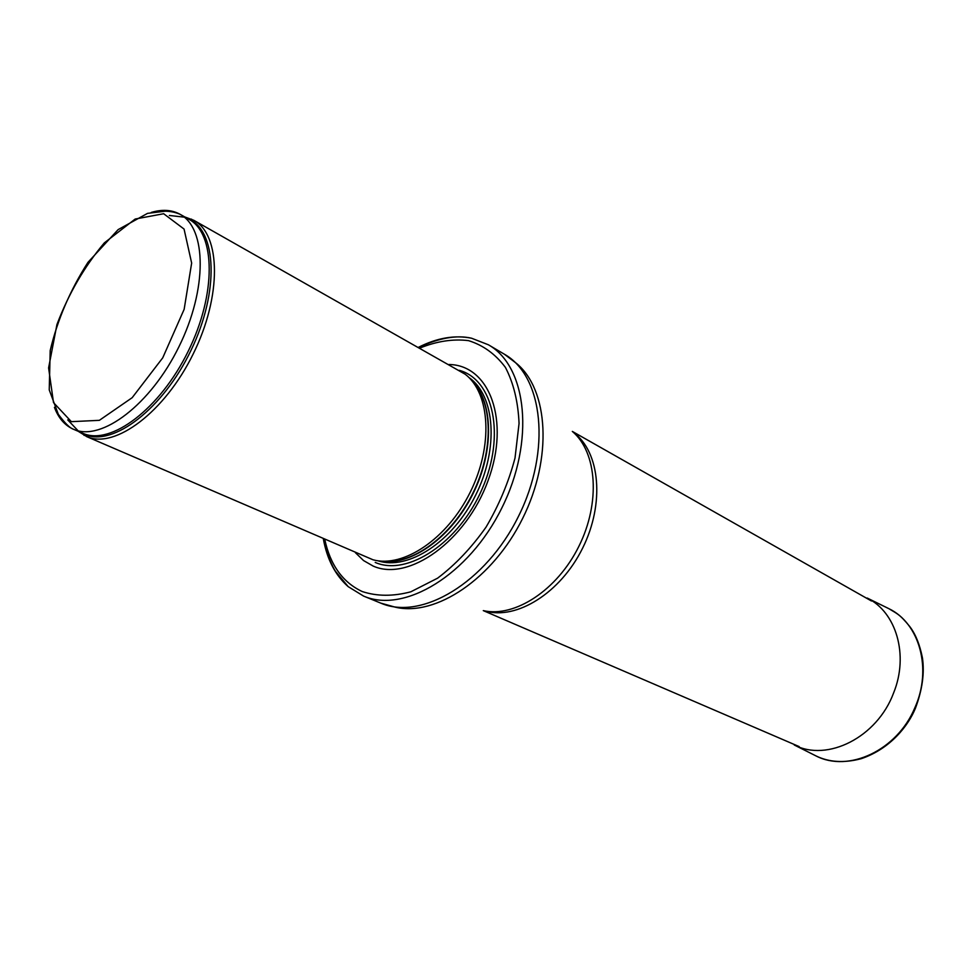 <?xml version="1.0" encoding="UTF-8"?>
<svg xmlns="http://www.w3.org/2000/svg" width="972" height="972" viewBox="0 0 972 972"><rect width="100%" height="100%" fill="white"/><g stroke="black" fill="none" stroke-linecap="round" stroke-linejoin="round"><path stroke-width="1.46" d="M78.234 431.313L87.03 436.768C115.17 449.088 164.778 412.031 193.197 353.954C221.956 296.047 220.911 234.629 193.793 220.292L184.741 216.926M86.386 436.489L373.054 559.799C403.416 568.195 447.193 538.889 470.144 492.367C493.351 445.978 490.265 393.393 465.224 374.256L193.793 220.292M355.448 552.728L363.564 560.565L373.163 566.068C408.592 582.009 466.074 541.161 487.98 480.824C510.543 420.657 489.511 364.937 448.967 364.5M323.336 538.853C327.066 559.374 335.34 575.303 348.195 586.651L363.577 596.079C404.194 613.842 468.747 575.145 501.771 508.089C535.256 441.252 527.116 366.432 488.418 344.793L471.602 338.232C454.811 334.842 437.108 337.867 418.507 347.296M71.369 421.666L53.509 402.615L48.6 367.914L56.935 324.539C68.599 293.775 84.394 266.559 104.32 242.891L135.181 219.04L163.66 213.731L184.06 229.064L191.654 263.072L184.145 309.327L162.737 357.83L132.168 397.694L99.363 420.329L71.369 421.666M54.432 407.353C58.442 418.057 64.735 425.335 73.313 429.187L74.006 429.478C101.659 441.543 150.672 404.522 178.909 346.797C207.473 289.231 206.72 228.347 180.075 214.29C171.825 209.782 162.227 209.162 151.268 212.431M83.288 433.488C111.039 445.601 160.028 408.835 188.131 351.39C216.574 294.091 215.626 233.377 188.872 219.259L180.075 214.29C175.227 212.224 170.209 211.203 165.009 211.228L147.55 213.366L118.122 229.623L87.966 262.343C70.033 290.385 57.445 319.788 50.204 350.528L49.232 389.894L58.32 414.303C64.747 423.014 69.741 427.984 73.313 429.187L83.288 433.488M184.267 217.157L169.322 215.456M67.748 419.916L78.124 430.803M80.032 432.09L84.868 434.569C113.117 446.962 163.211 408.762 191.144 350.042C219.441 291.479 216.829 230.826 188.532 218.761L186.454 217.898M382.98 561.208C412.553 564.781 451.603 536.18 472.647 493.618C493.861 451.117 493.059 402.724 472.356 381.328M382.373 561.184C412.031 565.485 451.701 536.836 472.987 493.776C494.444 450.814 493.302 401.898 471.967 380.854M377.889 560.759C407.936 570.819 452.563 542.012 475.673 495.113C499.086 448.371 495.088 395.41 468.917 377.525M375.216 562.423C407.535 576.663 459.039 542.753 482.161 488.892C505.756 435.201 493.46 379.578 459.258 370.32M324.782 539.472C330.286 565.036 342.764 582.386 362.216 591.535C376.929 596.395 393.138 596.48 410.828 591.802L437.607 578.17C455.37 564.744 471.505 547.734 486.036 527.14C499.025 505.112 508.684 482.076 515.014 458.031L519.06 423.44C518.112 401.703 513.556 383.017 505.404 367.38C495.441 354.075 483.133 345.145 468.468 340.625C452.94 338.742 436.732 341.221 419.868 348.061M363.577 596.079L380.72 603.102C421.435 620.901 485.769 582.763 518.465 516.375C551.61 450.218 543.154 375.909 504.371 354.209L488.418 344.793M380.72 603.102L395.179 607.148C435.614 616.941 492.755 578.96 522.632 518.441C552.813 458.079 548.56 389.602 516.339 363.297L504.371 354.209M483.339 610.635C514.759 617.803 557.223 590.198 578.85 546.373C600.708 502.658 597.051 452.15 572.362 431.447M485.186 610.987C516.545 620.258 560.516 592.969 582.58 548.22C604.912 503.618 600.101 452.089 573.759 432.698M886.816 607.67L888.894 608.679C919.488 623.234 932.415 668.991 914.871 707.713C897.229 750.396 848.422 772.959 815.836 755.839L813.819 754.819M893.572 693.024C877.145 737.384 827.293 762.255 794.233 744.977L815.836 755.839C828.946 762.315 844.109 763.251 861.338 758.658C890.486 748.707 908.298 725.671 915.369 708.394C922.282 689.986 924.651 673.195 922.452 657.983C919.804 644.606 915.563 634.109 909.731 626.515C899.501 613.915 896.962 613.733 888.894 608.679L867.182 598.023C896.233 612.105 909.051 655.128 893.572 693.024M191.557 219.15L188.872 219.259M84.127 435.407L82.584 433.196M471.602 338.232C456.901 334.805 439.271 337.867 418.689 347.393M323.53 538.938C325.632 552.388 333.068 568.049 335.607 571.439L348.195 586.651M483.291 610.623L799.178 746.593M572.326 431.41L871.495 601.012"/></g></svg>
